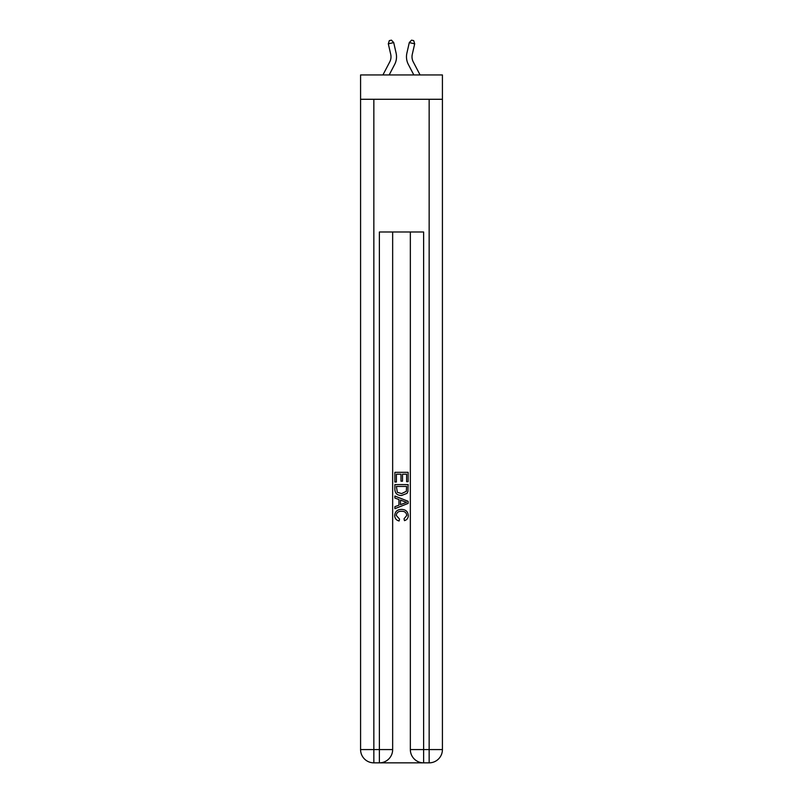 <?xml version="1.0" encoding="UTF-8"?>
<svg xmlns="http://www.w3.org/2000/svg" width="803" height="803" viewBox="0 0 803 803"><rect width="100%" height="100%" fill="white"/><g stroke="black" fill="none" stroke-linecap="round" stroke-linejoin="round"><path stroke-width="1.2" d="M442.423 99.281L442.423 74.95L360.577 74.95L360.577 99.281L442.423 99.281L442.423 749.58L429.153 749.58L429.153 99.281M382.921 74.95L389.726 61.941A11.061 11.061 -29.2 0 0 390.72 54.353L388.311 43.814L389.294 40.642L391.452 40.15L393.711 42.589L396.11 53.128A16.592 16.592 159.2 0 1 394.624 64.511L389.164 74.95L394.624 64.511M420.079 74.95L413.274 61.941A11.061 11.061 29.2 0 1 412.28 54.353L414.689 43.814L409.289 42.589L406.89 53.128A16.592 16.592 -159.2 0 0 408.376 64.511L413.836 74.95M380.381 762.85L422.619 762.85M373.847 99.281L373.847 749.58L379.377 749.58L379.377 762.85A13.27 13.27 0 0 0 392.657 749.58L392.657 231.997L392.657 749.58A13.27 13.27 0 0 1 379.377 762.85L373.847 762.85A13.27 13.27 0 0 1 360.577 749.58L360.577 99.281M423.623 762.85L423.623 749.58L410.343 749.58A13.27 13.27 0 0 0 423.623 762.85L429.153 762.85L429.153 749.58L423.623 749.58L423.623 231.997L379.377 231.997L379.377 749.58L392.657 749.58M410.343 749.58L410.343 231.997M429.153 762.85A13.27 13.27 0 0 0 442.423 749.58M394.865 482.021L394.865 472.325L408.135 472.325L408.135 481.68L406.609 481.68L406.609 474.202L402.524 474.202L402.524 481.178L400.988 481.178L400.988 474.202L396.391 474.202L396.391 482.021L394.865 482.021M394.865 489.328L394.865 484.58L408.135 484.58L407.944 491.456L406.991 493.393L401.57 495.461C397.324 495.481 395.096 493.433 394.865 489.328M396.391 486.447L397.334 492.319L401.6 493.594L406.328 491.336L406.609 486.447L396.391 486.447M394.865 498.021L394.865 496.033L408.135 501.303L408.135 503.411L394.865 508.68L394.865 506.693L398.95 505.187L398.95 499.526L394.865 498.021M404.15 501.453L400.476 500.088L400.476 504.625L406.609 502.357L404.15 501.453M396.23 515.396L399.553 519.119L399.111 520.986C396.301 520.254 394.825 518.447 394.695 515.566C395.056 511.491 397.355 509.443 401.6 509.413C405.676 509.503 407.914 511.541 408.305 515.536C408.235 518.156 406.95 519.862 404.451 520.645L404.05 518.778L406.77 515.446C406.378 512.575 404.662 511.19 401.61 511.29C398.499 511.13 396.702 512.495 396.23 515.396M389.726 61.941A11.061 11.061 -20.8 0 0 390.72 54.353A11.061 11.061 -20.8 0 1 389.726 61.941A11.061 11.061 -20.8 0 0 390.72 54.353A11.061 11.061 -20.8 0 1 389.726 61.941A11.061 11.061 -20.8 0 0 390.72 54.353A11.061 11.061 -20.8 0 1 389.726 61.941A11.061 11.061 -20.8 0 0 390.72 54.353A11.061 11.061 -20.8 0 1 389.726 61.941A11.061 11.061 -20.8 0 0 390.72 54.353A11.061 11.061 -20.8 0 1 389.726 61.941A11.061 11.061 -20.8 0 0 390.72 54.353A11.061 11.061 -20.8 0 1 389.726 61.941M393.711 42.589L396.11 53.128L393.711 42.589L396.11 53.128L393.711 42.589L396.11 53.128L393.711 42.589L396.11 53.128L393.711 42.589L396.11 53.128L393.711 42.589L396.11 53.128L393.711 42.589L388.311 43.814M413.274 61.941A11.061 11.061 20.8 0 1 412.28 54.353A11.061 11.061 20.8 0 0 413.274 61.941A11.061 11.061 20.8 0 1 412.28 54.353A11.061 11.061 20.8 0 0 413.274 61.941A11.061 11.061 20.8 0 1 412.28 54.353A11.061 11.061 20.8 0 0 413.274 61.941A11.061 11.061 20.8 0 1 412.28 54.353A11.061 11.061 20.8 0 0 413.274 61.941A11.061 11.061 20.8 0 1 412.28 54.353A11.061 11.061 20.8 0 0 413.274 61.941A11.061 11.061 20.8 0 1 412.28 54.353A11.061 11.061 20.8 0 0 413.274 61.941M409.289 42.589L406.89 53.128L409.289 42.589L406.89 53.128L409.289 42.589L406.89 53.128L409.289 42.589L406.89 53.128L409.289 42.589L406.89 53.128L409.289 42.589L406.89 53.128L409.289 42.589L411.548 40.15L413.706 40.642L414.689 43.814M373.847 762.85L373.847 749.58L360.577 749.58"/></g></svg>
